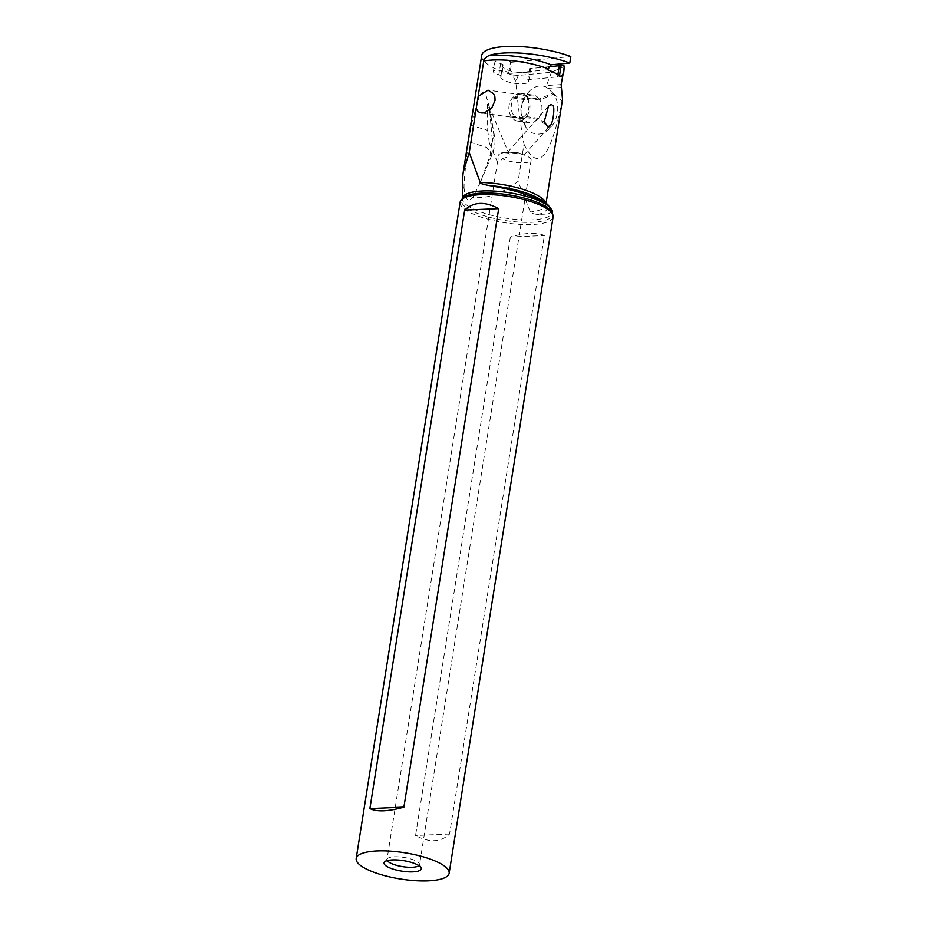 <?xml version="1.0" encoding="UTF-8"?>
<svg xmlns="http://www.w3.org/2000/svg" width="927" height="927" viewBox="0 0 927 927"><rect width="100%" height="100%" fill="white"/><g stroke="black" fill="none" stroke-linecap="round" stroke-linejoin="round"><path stroke-width="0.7" stroke-dasharray="4.63 3.48" d="M464.126 188.888C463.651 184.23 465.122 168.505 468.517 141.727L486.652 147.428L492.272 154.079L489.954 156.165L480.429 182.202L472.851 197.37L469.873 199.896C467.648 201.97 465.736 198.308 464.126 188.888L462.585 179.826M481.704 55.469A55.91 15.782 -171 0 0 512.446 74.971L515.748 81.449C517.892 105.099 520.638 126.014 523.987 144.195L518.1 181.344C501.785 193.708 486.698 199.05 472.851 197.37M489.954 156.165L492.272 139.525L489.282 106.814L485.702 94.276L483.164 91.866L479.595 94.913L471.171 125.319L468.517 141.727M547.556 69.768L509.966 73.43L511.727 62.283L570.812 56.535M552.631 211.147L548.181 213.94L537.787 214.531C531.936 213.534 529.456 212.7 530.383 212.005L518.1 181.344M523.987 144.195C537.869 172.781 550.568 158.424 562.086 101.136L562.515 99.409M548.436 66.779L529.537 68.644A14.114 3.986 9 0 1 530.395 70.348A14.114 3.986 9 0 1 515.818 72.074A14.114 3.986 9 0 1 502.504 65.933A14.114 3.986 9 0 1 503.326 64.855L501.565 76.002A14.114 3.986 -171 0 0 500.742 77.08A14.114 3.986 -171 0 0 514.056 83.221A14.114 3.986 -171 0 0 528.622 81.495A14.114 3.986 -171 0 0 527.776 79.792L559.317 76.686A2.352 0.66 9 0 1 561.067 76.79M501.565 76.002L498.865 74.681A8.239 2.329 -171 0 1 493.373 71.553L495.145 60.406A8.239 2.329 9 0 1 500.661 59.085A8.239 2.329 9 0 1 509.514 61.089A8.239 2.329 9 0 1 510.58 61.715L511.727 62.283M509.966 73.43L508.807 72.862A8.239 2.329 -171 0 0 507.741 72.236A8.239 2.329 -171 0 0 498.9 70.232A8.239 2.329 -171 0 0 493.373 71.553M508.807 72.862L510.58 61.715M564.74 66.281L551.472 72.225L518.297 75.458L512.446 74.971M503.326 64.855L500.626 63.534A8.239 2.329 9 0 1 495.145 60.406M529.537 68.644L527.776 79.792M561.136 84.589L546.478 85.551L551.472 72.225M527.092 97.37A12.943 9.722 -82.2 0 0 521.264 93.442A12.943 9.722 -82.2 0 0 513.315 96.941L512.48 97.903A12.943 9.722 -82.2 0 0 511.078 116.13L511.75 117.15A12.943 9.722 -82.2 0 0 517.579 121.078A12.943 9.722 -82.2 0 0 525.528 117.578L526.362 116.617A12.943 9.722 -82.2 0 0 527.764 98.389L527.092 97.37L539.085 99.027A12.943 9.722 -82.2 0 0 533.257 95.099A12.943 9.722 -82.2 0 0 525.308 98.586L524.473 99.56A12.943 9.722 -82.2 0 0 521.971 103.859A12.943 9.722 -82.2 0 0 520.939 111.379A12.943 9.722 -82.2 0 0 523.071 117.787L523.743 118.795A12.943 9.722 -82.2 0 0 529.572 122.723A12.943 9.722 -82.2 0 0 537.521 119.235L538.355 118.262A12.943 9.722 -82.2 0 0 539.757 100.046L539.085 99.027L552.979 93.129L553.778 94.091A23.21 17.439 97.8 0 1 551.252 126.767L550.429 127.741A23.21 17.439 97.8 0 1 525.713 126.964L525.041 125.945A23.21 17.439 97.8 0 1 521.206 114.461A23.21 17.439 97.8 0 1 523.071 100.973A23.21 17.439 97.8 0 1 527.567 93.268L528.39 92.294A23.21 17.439 97.8 0 1 546.501 87.173L546.478 85.551M553.523 93.685L562.086 101.136M518.297 75.458L515.748 81.449M552.979 93.129L546.501 87.173M513.21 114.542A11.761 8.841 97.8 0 1 512.446 101.286A11.761 8.841 97.8 0 1 521.716 94.797A11.761 8.841 97.8 0 1 527.023 98.366A11.761 8.841 97.8 0 1 527.776 111.611A11.761 8.841 97.8 0 1 518.506 118.111A11.761 8.841 97.8 0 1 513.21 114.542M500.626 63.534L498.865 74.681M460.14 202.19A47.057 13.291 -171 0 0 467.614 211.205A47.057 13.291 -171 0 0 518.853 224.299A47.057 13.291 -171 0 0 553.106 216.918M510.348 236.976L415.551 835.494C429.317 842.898 440.649 842.423 449.56 834.057L544.358 235.539C537.312 232.098 525.98 232.573 510.348 236.976L544.358 235.539M418.9 865.644A16.466 4.647 -171 0 0 419.549 864.624A16.466 4.647 -171 0 0 419.433 863.802A16.466 4.647 -171 0 0 416.93 861.461A16.466 4.647 -171 0 0 400.348 856.988A16.466 4.647 -171 0 0 387.37 858.726A16.466 4.647 -171 0 0 387.011 859.468A16.466 4.647 -171 0 0 387.301 860.638M502.156 158.633L506.64 157.323L509.271 154.647C508.842 152.434 505.389 152.318 498.9 154.276L497.602 162.468L500.8 160.707L502.156 158.633A16.466 4.647 -171 0 0 519.908 162.746A16.466 4.647 -171 0 0 531.125 160.116A16.466 4.647 -171 0 0 528.506 156.953A16.466 4.647 -171 0 0 525.018 155.342A16.466 4.647 -171 0 0 519.595 153.72L525.018 155.342M487.695 130.383L489.329 142.967L491.739 144.334L493.859 134.797L488.344 104.484L487.359 104.542L487.695 130.383L471.171 125.319M492.272 139.525L494.508 136.246L493.859 134.797M509.271 154.647L488.344 104.484M515.331 152.897A16.466 4.647 -171 0 0 505.875 152.306L519.595 153.72M505.875 152.306A16.466 4.647 -171 0 0 498.9 154.276M508.981 152.225L518.031 152.712L523.801 154.879M449.56 834.057L415.551 835.494M469.607 206.999A45.446 12.827 9 0 1 462.341 198.818A45.446 12.827 9 0 1 462.353 198.679L462.573 198.424A45.921 12.966 -171 0 0 468.865 209.293A45.921 12.966 -171 0 0 522.538 222.26A45.921 12.966 -171 0 0 551.959 212.584L552.052 213.025A45.446 12.827 -171 0 0 552.086 212.897L552.052 213.025A45.446 12.827 -171 0 1 518.193 219.583A45.446 12.827 -171 0 1 469.607 206.999M545.679 203.048A47.057 13.291 9 0 1 545.806 204.844A47.057 13.291 9 0 1 530.383 212.005M557.533 76.86L557.892 74.612M559.317 76.686L559.491 75.632M528.39 92.294L525.308 98.586L513.315 96.941M512.48 97.903L524.473 99.56L527.567 93.268M511.078 116.13L523.071 117.787L525.041 125.945M511.75 117.15L523.743 118.795L525.713 126.964M525.528 117.578L537.521 119.235L550.429 127.741M526.362 116.617L538.355 118.262L551.252 126.767M527.764 98.389L539.757 100.046L553.778 94.091M547.776 88.355L561.264 87.462M537.787 214.531A48.946 13.824 -171 0 0 541.53 200.197L545.806 204.844L546.049 203.303M480.429 182.202L492.272 154.079C495.91 143.894 495.006 140.962 494.508 136.246L489.282 106.814M520.939 111.379L521.206 114.461M521.971 103.859L523.071 100.973M533.257 95.099L521.264 93.442M529.572 122.723L517.579 121.078M518.506 118.111L481.159 112.955M521.716 94.797L487.95 90.139M528.622 81.495L530.395 70.348M500.742 77.08L502.504 65.933M387.37 858.726L384.485 862.11M419.433 863.802L421.125 867.915M531.125 160.116L419.549 864.624M497.602 162.468L489.329 142.967M497.59 161.286L387.011 859.468M518.031 152.712L512.863 151.982M507.672 152.237L548.552 106.072M524.068 155.006L550.105 125.62"/><path stroke-width="1.39" d="M462.585 179.826L462.341 198.691A45.446 12.827 9 0 1 494.809 191.113A45.446 12.827 9 0 1 544.949 203.801A45.446 12.827 -171 0 1 552.086 212.897L552.631 211.147L547.637 204.392L545.215 202.851C530.267 194.879 511.333 189.062 488.39 185.4C481.843 184.01 479.132 183.025 480.244 182.445L469.259 152.549L483.767 60.997C482.979 60.151 484.74 58.274 489.039 55.4A55.91 15.782 9 0 1 569.792 63.001L570.812 56.535A55.91 15.782 -171 0 0 513.732 46.35A55.91 15.782 -171 0 0 481.704 55.469L463.199 172.306L469.259 152.549M462.585 179.038L463.199 172.306M569.792 63.001L551.194 64.809L547.556 69.768A47.057 13.291 -171 0 1 557.567 74.415A47.057 13.291 -171 0 1 561.067 76.79L563.176 73.615L564.358 66.095A2.352 0.66 -171 0 0 561.09 65.539L548.436 66.779M478.147 96.478L488.042 90.151L493.593 93.754L494.891 96.86L495.064 100.406L492.005 107.451L485.261 112.434L481.982 113.024L479.433 112.445L477.556 110.916L476.293 108.192M546.049 203.303L562.515 99.409L561.136 84.589L563.176 73.615M549.34 126.304L547.718 126.837L544.207 121.692L548.552 106.072L551.264 104.473L552.666 105.377C555.088 104.994 553.454 124.983 549.34 126.304L550.105 125.62M563.581 73.639L564.358 66.095M449.143 873.269L553.106 216.918A47.057 13.291 -171 0 0 552.782 214.577A47.057 13.291 -171 0 0 545.621 207.903A47.057 13.291 -171 0 0 498.262 195.122A47.057 13.291 -171 0 0 461.171 200.07A47.057 13.291 -171 0 0 460.14 202.19L356.188 858.541A47.057 13.291 9 0 1 390.429 851.16A47.057 13.291 9 0 1 441.669 864.254A47.057 13.291 9 0 1 449.143 873.269A47.057 13.291 9 0 1 414.89 880.65A47.057 13.291 9 0 1 363.662 867.556A47.057 13.291 9 0 1 356.188 858.541M498.691 208.61L403.894 807.139C388.274 811.542 376.93 812.017 369.896 808.576L464.694 210.058C473.604 201.692 484.937 201.205 498.691 208.61L464.694 210.058M387.069 866.571A18.818 5.319 -171 0 0 409.074 871.878A18.818 5.319 -171 0 0 421.125 867.915A18.818 5.319 -171 0 0 418.262 865.239A18.818 5.319 -171 0 0 399.317 860.129A18.818 5.319 -171 0 0 384.485 862.11A18.818 5.319 -171 0 0 387.069 866.571M387.301 860.638A16.466 4.647 -171 0 0 389.63 862.62A16.466 4.647 -171 0 0 405.644 867.046A16.466 4.647 -171 0 0 418.9 865.644M369.896 808.576L403.894 807.139M551.194 64.809A50.823 14.345 -171 0 0 489.039 55.4M547.73 68.656A47.057 13.291 -171 0 0 483.767 60.997M480.244 182.445A47.057 13.291 9 0 1 538.332 195.829A47.057 13.291 9 0 1 545.679 203.048M562.399 76.651A47.057 13.291 -171 0 0 561.241 75.666M557.892 74.612L559.305 65.713M559.491 75.632L561.09 65.539M552.782 214.577L551.959 212.584A45.921 12.966 -171 0 0 544.972 206.061A45.921 12.966 -171 0 0 498.761 193.592A45.921 12.966 -171 0 0 462.573 198.424L461.171 200.07M547.637 204.392L541.53 200.197A48.946 13.824 -171 0 0 539.41 198.853A48.946 13.824 -171 0 0 488.39 185.4"/></g></svg>
